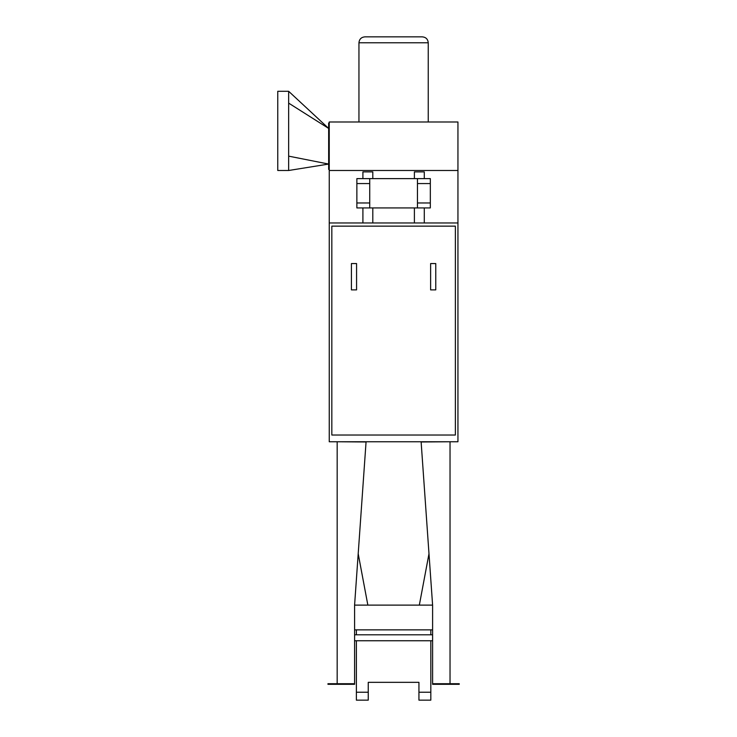 <?xml version="1.0" encoding="UTF-8"?>
<svg xmlns="http://www.w3.org/2000/svg" width="737" height="737" viewBox="0 0 737 737"><rect width="100%" height="100%" fill="white"/><g stroke="black" fill="none" stroke-linecap="round" stroke-linejoin="round"><path stroke-width="1.11" d="M432.601 634.806L354.589 634.806M432.601 640.748L430.823 640.748L430.823 692.227L418.938 692.227L418.938 700.15L430.823 700.15L430.823 692.227M354.589 640.748L356.376 640.748L356.376 700.15L368.251 700.15L368.251 692.227L356.376 692.227M356.376 629.859L356.376 634.806M418.938 692.227L418.938 682.333L368.251 682.333L368.251 692.227M430.823 629.859L430.823 634.806M432.601 629.859L354.589 629.859M354.092 684.314L327.956 684.314L327.956 683.715L354.092 683.715L354.589 684.314L354.589 605.114L432.601 605.114L428.989 553.727L419.335 605.114M450.031 683.715L450.031 441.758L421.131 441.979L432.601 605.114L432.601 684.314L433.098 683.715L459.234 683.715L459.234 684.314L454.287 684.314L454.287 683.715M337.168 683.715L337.168 441.758L366.059 441.979L354.589 605.114L358.2 553.727L367.855 605.114M369.734 207.926L369.734 178.621L417.455 178.621L417.455 207.926L356.865 207.926L356.865 183.568L369.734 183.568M417.455 207.926L430.325 207.926L430.325 178.621L417.455 178.621M362.908 207.926L362.908 222.97M372.802 178.621L372.802 171.887L362.908 171.887L362.908 178.621M414.387 207.926L414.387 222.97M424.291 178.621L424.291 171.887L414.387 171.887L414.387 178.621M369.734 178.621L356.865 178.621L356.865 183.568M457.944 170.496L329.246 170.496L329.246 222.97L457.944 222.97L457.944 121.992L329.246 121.992L329.246 170.496M351.42 263.56L351.42 289.89L356.57 289.89L356.57 263.56L351.42 263.56M430.62 263.56L430.62 289.89L435.77 289.89L435.77 263.56L430.62 263.56M331.825 226.139L331.825 435.023L455.374 435.023L455.374 226.139L331.825 226.139M433.098 684.314L438.045 684.314L438.045 683.715M438.045 684.314L454.287 684.314M349.145 684.314L349.145 683.715M332.912 684.314L332.912 683.715M329.246 222.97L329.246 441.758L457.944 441.758L457.944 222.97M329.246 123.079L328.656 123.079L328.656 169.409L329.246 169.409M358.947 42.792L428.243 42.792C427.893 39.181 425.912 37.2 422.31 36.85L364.889 36.85C361.277 37.2 359.297 39.181 358.947 42.792L358.947 121.992M288.655 103.116L288.655 91.296L328.656 128.422L288.655 103.116L288.655 156.143L328.656 164.065L288.655 170.496L288.655 156.143M288.655 170.496L277.766 170.496L277.766 91.296L288.655 91.296M430.325 202.97L417.455 202.97M417.455 183.568L430.325 183.568M369.734 202.97L356.865 202.97M356.376 640.748L430.823 640.748M356.376 700.15L368.251 700.15M418.938 700.15L430.823 700.15M372.802 222.97L372.802 207.926M424.291 222.97L424.291 207.926M428.243 121.992L428.243 42.792"/></g></svg>
